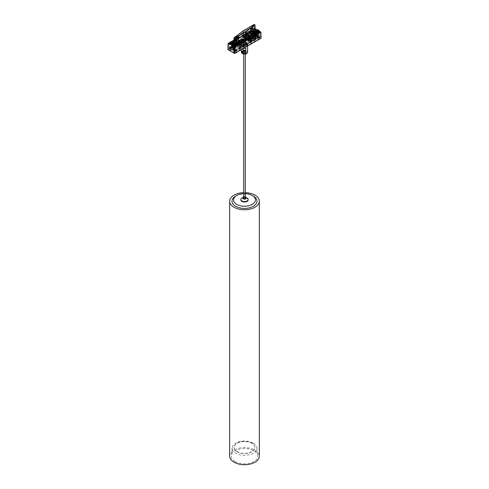 <?xml version="1.0" encoding="UTF-8"?>
<svg xmlns="http://www.w3.org/2000/svg" width="489" height="489" viewBox="0 0 489 489"><rect width="100%" height="100%" fill="white"/><g stroke="black" fill="none" stroke-linecap="round" stroke-linejoin="round"><path stroke-width="0.37" stroke-dasharray="2.44 1.83" d="M246.572 36.437L246.792 33.674L244.555 35.605L244.555 37.855L242.929 37.213L242.899 36.773L244.335 37.726L246.572 36.437L246.578 33.545A0.727 0.422 60 0 1 246.731 33.209A0.727 0.422 60 0 1 247.293 33.405A0.727 0.422 60 0 1 247.611 34.138L246.395 34.841L246.395 35.605L244.958 36.43L244.946 38.576L245.808 39.346L244.634 38.576L246.395 37.726L245.013 38.527L244.714 38.27L248.394 36.143L248.473 38.692L249.207 38.27L249.207 35.673L251.309 34.462L251.309 38.136L248.302 39.872L250.643 41.223L250.643 40.373L248.29 39.016L248.216 36.467L249.616 37.36L247.428 38.619L246.432 38.05L246.175 37.604L247.391 36.901L247.391 34.01L246.798 33.674M244.335 37.726L244.335 35.477L246.578 33.545M244.335 35.477L243.705 35.153L243.119 35.666L243.119 36.644M242.899 36.773L243.119 35.666M250.386 39.713A0.856 0.495 180 0 1 250.136 39.364A0.856 0.495 180 0 1 250.386 39.016A0.856 0.495 180 0 1 251.322 38.906A0.856 0.495 180 0 1 251.853 39.364A0.856 0.495 180 0 1 251.322 39.823A0.856 0.495 180 0 1 250.386 39.713M250.386 38.759A0.856 0.495 0 0 0 250.136 39.108A0.856 0.495 0 0 0 250.386 39.462A0.856 0.495 0 0 0 251.322 39.566A0.856 0.495 0 0 0 251.853 39.108A0.856 0.495 0 0 0 251.322 38.649A0.856 0.495 0 0 0 250.386 38.759M248.29 36.589L244.793 38.607L246.156 39.395L249.671 37.323L250.625 38.008L250.704 40.721L253.18 39.383L250.857 40.453L250.851 37.879L249.855 37.054L247.428 38.619M250.851 40.428L248.638 39.151L250.967 37.849L248.498 39.444L248.418 36.73L248.932 36.773L248.418 36.73M250.967 38.105L253.18 39.383M248.638 39.151L248.638 36.602M244.738 38.429L244.738 36.308L246.175 35.477L246.175 34.713L247.391 34.01M248.712 36.901L246.395 37.726L247.611 37.03L247.611 34.138M245.667 36.143L244.702 36.052L244.702 38.863L245.71 39.444L246.199 39.163L244.958 38.558L244.958 36.43M246.792 36.565L244.555 37.855M242.899 35.795L243.485 35.281L244.555 35.605M246.395 34.841A0.727 0.422 -120 0 0 246.077 34.108A0.727 0.422 -120 0 0 245.515 33.912A0.727 0.422 -120 0 0 245.362 34.242M245.588 34.371L246.175 34.713M244.738 36.308L244.738 38.729M245.808 38.955L245.808 39.346M246.028 39.218L246.028 38.827M245.264 36.907L244.738 36.602M244.958 38.6L244.958 36.473L245.264 36.651M248.932 36.773L249.671 37.072M247.611 37.03L248.675 36.498M246.432 37.794L247.428 38.368M246.432 38.05L247.648 37.347L247.391 36.901M250.967 37.849L253.18 39.126M242.929 36.791L242.929 37.213M242.752 37.317L243.773 37.904L238.504 42.311L238.485 35.838L238.308 42.091M244.702 38.863L238.724 42.311M248.394 36.143L247.483 36.822L247.862 37.036L245.191 38.576L246.193 39.157L249.72 37.335L247.972 38.368L248.29 38.552L247.886 38.393M248.767 35.856L248.767 35.422L249.078 35.599L248.381 36.137L247.954 35.893L247.966 36.314L249.537 35.532L249.579 36.956L250.148 36.626L250.123 35.196L250.209 39.468L254.323 37.091L254.323 36.009L250.912 37.983L250.906 37.604L254.323 35.63L250.906 37.604M248.767 35.422L247.954 35.893M245.123 34.12L247.734 32.616L247.856 36.608L247.477 36.394L247.367 32.402L245.123 34.12L244.977 32.091L238.614 35.764L245.093 32.274L250.515 28.124L250.692 34.364L249.207 35.673M250.692 34.364L250.276 34.144L250.496 28.001L250.496 34.144M243.149 37.085L244.298 37.598L250.276 34.144M253.235 32.91L253.1 32.604L250.998 33.82L251.114 34.138L253.375 32.769L254.341 32.995L254.158 35.776L256.37 37.048L254.048 38.386L256.37 36.797L256.407 34.566L254.048 35.88L251.242 34.218L251.364 29.566L252.837 28.717L253.375 32.769L251.242 34.004L254.048 35.88M250.778 38.411L250.778 41.541L250.557 38.411L237.422 46.125L234.671 44.536L239.231 41.907L241.266 43.081L241.707 42.824L239.445 41.516L237.831 42.451L234.946 40.783L251.578 31.18L253.73 32.421L253.21 32.72L253.699 33.008L252.892 33.301L253.375 33.026L252.892 33.301L253.333 33.552L251.676 34.511M254.659 34.701A0.856 0.495 180 0 1 253.443 34.701A0.856 0.495 180 0 1 253.192 34.352A0.856 0.495 180 0 1 254.048 33.857A0.856 0.495 180 0 1 254.91 34.352A0.856 0.495 180 0 1 254.659 34.701M254.659 34.957A0.856 0.495 -0 0 0 254.91 34.603A0.856 0.495 -0 0 0 254.048 34.108A0.856 0.495 -0 0 0 253.192 34.603A0.856 0.495 -0 0 0 253.443 34.957A0.856 0.495 -0 0 0 254.659 34.957M254.659 37.207A0.856 0.495 180 0 1 253.443 37.207A0.856 0.495 180 0 1 253.192 36.858A0.856 0.495 180 0 1 254.048 36.363A0.856 0.495 180 0 1 254.91 36.858A0.856 0.495 180 0 1 254.659 37.207M254.659 37.464A0.856 0.495 -0 0 0 254.91 37.115A0.856 0.495 -0 0 0 254.048 36.62A0.856 0.495 -0 0 0 253.192 37.115A0.856 0.495 -0 0 0 253.443 37.464A0.856 0.495 -0 0 0 254.659 37.464M256.407 34.566L254.194 33.289L254.194 35.459L256.407 36.73M254.158 33.014L256.548 34.267L256.37 37.048M256.37 34.285L254.048 35.624M253.375 33.026L256.37 34.542M250.557 28.289L251.279 27.604L252.837 28.717L253.1 32.604L250.998 33.82L251.364 29.566L249.946 28.784L250.545 28.032L249.94 28.521M251.291 27.867L252.617 28.6L251.144 29.45L249.946 28.784M251.279 27.604L250.545 28.032M256.37 36.797L254.194 35.459M254.158 35.52L251.841 36.858L254.158 35.776M252.947 36.473A1.559 0.899 180 0 1 255.154 36.473A1.559 0.899 180 0 1 255.613 37.121A1.559 0.899 180 0 1 255.154 37.751A1.559 0.899 180 0 1 252.947 37.751A1.559 0.899 180 0 1 252.489 37.121A1.559 0.899 180 0 1 252.947 36.473M251.841 36.858L254.048 38.13M254.048 38.386L251.841 37.115M251.676 34.468L250.716 34.004L252.966 32.708L252.862 28.399L250.729 29.627L250.606 29.346L252.746 28.325M251.676 37.06L254.323 35.532L256.719 36.913L254.066 38.442L251.676 37.06L251.597 34.511M249.69 33.02L251.676 31.877L251.67 31.455L249.696 32.592L249.69 33.02L253.95 35.66L253.944 38.882L253.736 36.388L257.348 34.303L254.323 32.72L254.323 35.532M251.676 31.877L254.286 32.745L254.139 35.422L253.4 35.85L253.333 33.552M252.966 32.488L253.369 32.983M253.406 32.959L252.966 32.708M236.597 37.873L238.247 37.121L236.774 37.995M238.424 38.16L238.247 37.121L239.054 37.641M236.499 37.824L235.887 43.79L235.026 43.338L234.579 43.888L234.842 46.204L232.63 44.933L234.952 43.594L232.605 44.676L232.63 42.427L234.952 41.088L237.758 42.58L237.636 36.809L236.163 37.659L235.619 43.686L237.324 42.457M234.842 43.442L232.63 42.17L234.952 40.831L238.002 42.574L237.966 36.975M236.431 37.525L237.905 36.675L236.383 37.794L236.236 37.5L236.597 37.629M235.839 43.931L238.002 42.574L235.631 43.943M234.341 41.754A0.856 0.495 180 0 1 235.557 41.754A0.856 0.495 180 0 1 235.808 42.103A0.856 0.495 180 0 1 234.952 42.604A0.856 0.495 180 0 1 234.09 42.103A0.856 0.495 180 0 1 234.341 41.754M234.341 42.011A0.856 0.495 0 0 0 234.09 42.36A0.856 0.495 0 0 0 234.952 42.855A0.856 0.495 0 0 0 235.808 42.36A0.856 0.495 0 0 0 235.557 42.011A0.856 0.495 0 0 0 234.341 42.011M234.341 44.261A0.856 0.495 180 0 1 235.557 44.261A0.856 0.495 180 0 1 235.808 44.615A0.856 0.495 180 0 1 234.952 45.11A0.856 0.495 180 0 1 234.09 44.615A0.856 0.495 180 0 1 234.341 44.261M234.341 44.517A0.856 0.495 0 0 0 234.09 44.866A0.856 0.495 0 0 0 234.952 45.361A0.856 0.495 0 0 0 235.808 44.866A0.856 0.495 0 0 0 235.557 44.517A0.856 0.495 0 0 0 234.341 44.517M232.593 42.488L234.806 43.765L234.806 45.929L232.593 44.658M232.63 42.17L232.63 44.933M236.101 43.839L234.842 43.698L232.63 42.427M232.63 44.676L234.806 45.929M234.842 45.954L237.159 44.615L234.842 46.204M233.846 44.23A1.559 0.899 0 0 0 233.387 44.866A1.559 0.899 0 0 0 234.353 45.703A1.559 0.899 0 0 0 236.053 45.508A1.559 0.899 0 0 0 236.511 44.866A1.559 0.899 0 0 0 236.053 44.23A1.559 0.899 0 0 0 233.846 44.23M237.159 44.615L234.952 43.338M234.952 43.594L237.159 44.866M239.329 42.995L239.335 43.417L238.443 42.904L235.068 40.74L235.38 40.52L234.977 40.752L239.219 43.405L237.269 44.53L235.985 43.998L236.163 38.008L236.499 37.812M236.163 38.008L236.597 38.044M234.677 43.735L232.312 42.372L231.872 43.001L232.312 42.329L234.714 43.717L234.677 46.449L237.324 44.921L237.33 42.329M239.335 43.417L237.299 44.597L234.714 43.717L234.861 46.131L235.6 45.709L235.667 43.417M237.403 42.286L238.284 42.794L236.034 44.089L235.631 43.814M249.152 38.099L251.138 37.329L248.656 38.759L253.375 36.082L251.053 34.743L251.346 34.578L253.962 35.703L253.663 36.253M249.653 37.378L250.643 37.867L249.726 37.72L249.726 38.221L247.562 36.975L247.648 39.866L250.557 41.541M232.257 45.929L234.946 44.377L237.361 45.77L234.671 47.323L231.645 45.587L234.671 47.335L237.972 45.428L234.946 43.68L231.645 45.587L231.56 42.739L234.549 41.015L234.537 40.153L234.946 40.391L234.934 41.235L234.549 41.015L234.934 41.162L234.934 43.539L232.281 45.067L232.214 42.732L234.934 41.162M251.089 37.427L251.089 40.538L253.455 38.845L250.643 40.373L251.004 40.581L251.004 37.476M253.944 38.882L251.138 37.506L251.346 34.578M254.017 38.839L251.346 37.384M253.95 35.66L250.716 34.004M252.556 28.429L252.556 32.439L251.701 31.944L249.812 33.038L250.71 33.79M253.699 33.008L253.699 32.574L253.406 32.745M253.699 32.574L254.139 32.83M236.921 45.324L237.526 45.673L239.109 44.762L238.504 44.413L236.921 45.324L236.933 44.902L238.504 43.992L239.048 44.31L240.527 43.081M238.412 44.083L238.608 44.566L238.925 44.377L238.412 44.083L237.012 44.89L237.526 45.184L240.637 43.435L239.359 42.659L241.755 41.235L243.21 41.944L248.809 38.717L247.892 38.185M239.188 42.262L239.194 42.69L241.921 41.113L243.247 41.883L248.822 38.662L247.972 38.368M239.194 42.69L240.527 43.454M237.88 44.609L237.061 45.495L237.477 45.214L236.933 44.902M237.513 45.239L237.061 45.226L238.412 44.45M238.302 36.773L238.284 42.794M235.985 43.998L235.594 43.839M235.301 44.297L235.594 43.71M235.301 43.882L234.861 43.631M234.61 40.978L234.61 40.11L234.977 40.324L245.79 34.077L247.245 34.792L249.586 33.307L249.598 33.735L248.363 33.026L250.099 32.023L248.473 33.001L248.473 32.58L249.812 33.35L250.405 33.001L249.696 32.592M249.598 33.735L247.245 35.22L245.79 34.511L236.731 39.78L245.753 34.572L245.753 34.151L247.086 34.921L243.736 36.852L243.736 34.56L244.298 34.884L244.298 37.598M249.812 33.35L249.806 33.772L247.079 35.342L245.753 34.572M249.806 33.772L248.473 33.001M257.122 33.875L252.043 30.941L251.413 31.265L251.939 30.96L257.018 33.888L256.786 34.572L254.066 36.143L254.066 38.442M247.153 35.367A0.599 0.348 180 0 1 247.996 35.85A0.599 0.348 180 0 1 247.153 35.367M247.996 35.813A0.599 0.348 0 0 0 247.153 35.324A0.599 0.348 0 0 0 247.996 35.813M248.033 35.831A0.648 0.373 180 0 1 247.116 35.3A0.648 0.373 180 0 1 248.033 35.831M248.033 35.874A0.648 0.373 180 0 1 247.116 35.342A0.648 0.373 180 0 1 248.033 35.874M248.076 36.461L243.925 38.741L246.083 40.031L244.029 38.82L248.076 36.461L248.137 38.503L248.877 38.075L248.877 35.917M246.01 39.988L244.035 39.034L247.562 36.975M243.987 38.655L244.066 38.992M254.971 38.24A1.302 0.752 0 0 0 255.35 37.708A1.302 0.752 0 0 0 254.549 37.011A1.302 0.752 0 0 0 253.131 37.176A1.302 0.752 0 0 0 252.746 37.708A1.302 0.752 0 0 0 253.553 38.405A1.302 0.752 0 0 0 254.971 38.24M253.131 37.433A1.302 0.752 180 0 1 254.549 37.268A1.302 0.752 180 0 1 255.35 37.965A1.302 0.752 180 0 1 254.971 38.497A1.302 0.752 180 0 1 253.553 38.655A1.302 0.752 180 0 1 252.746 37.965A1.302 0.752 180 0 1 253.131 37.433M233.846 44.823A1.559 0.899 0 0 0 233.387 45.465A1.559 0.899 0 0 0 234.353 46.296A1.559 0.899 0 0 0 236.053 46.1A1.559 0.899 0 0 0 236.511 45.465A1.559 0.899 0 0 0 235.545 44.627A1.559 0.899 0 0 0 233.846 44.823M255.142 37.078A1.546 0.892 180 0 1 255.6 37.72A1.546 0.892 180 0 1 254.635 38.533A1.546 0.892 180 0 1 252.954 38.338A1.546 0.892 180 0 1 252.501 37.72A1.546 0.892 180 0 1 253.449 36.883A1.546 0.892 180 0 1 255.142 37.078M234.029 45.184A1.302 0.752 180 0 1 235.447 45.025A1.302 0.752 180 0 1 236.254 45.715A1.302 0.752 180 0 1 235.869 46.247A1.302 0.752 180 0 1 234.451 46.412A1.302 0.752 180 0 1 233.65 45.715A1.302 0.752 180 0 1 234.029 45.184M235.869 45.997A1.302 0.752 180 0 1 234.451 46.155A1.302 0.752 180 0 1 233.65 45.465A1.302 0.752 180 0 1 234.029 44.933A1.302 0.752 180 0 1 235.447 44.768A1.302 0.752 180 0 1 236.254 45.465A1.302 0.752 180 0 1 235.869 45.997M246.303 39.988L248.296 38.839L248.803 39.138L250.557 38.411M252.899 33.472L252.41 33.185L249.378 34.933L247.764 33.998L247.764 35.446L247.367 35.679L249.579 36.956M249.537 35.532L247.324 34.254L247.764 33.998M236.248 44.071L236.456 44.633L235.765 44.352L236.523 44.786L236.419 44.163L237.11 44.45L236.352 44.01L236.456 44.676L235.863 44.297M251.866 32.488L252.624 32.922L252.055 32.482L252.428 32.268L251.866 32.531L252.624 32.922M235.356 40.935L235.961 41.29L237.287 40.526L236.682 40.171L235.356 40.935L235.661 39.927L235.887 40.312L236.627 39.884L236.401 39.505M250.075 32.439L250.68 32.787L252.006 32.023L251.401 31.675L250.075 32.439L250.099 32.023M253.21 32.72L253.21 34.884L253.803 35.232L253.07 35.654L253.002 33.533L250.123 35.196L253.002 33.533L253.07 35.654L253.803 35.232L253.803 33.069L253.803 35.232L254.139 35.422M254.323 32.769L254.323 35.63L254.323 32.769L253.803 33.069M250.912 37.983L247.648 39.866M239.445 41.516L239.445 42.965L241.083 44.371L241.664 44.248L241.707 42.824M249.677 36.657L247.837 35.593L249.561 36.632L249.958 36.498L249.561 35.99L247.892 35.563A0.52 0.306 61 0 1 248.241 35.483L249.341 36.119M249.457 36.785L247.966 35.642L247.489 35.752M249.641 36.632L248.186 35.556L247.568 35.752M249.378 34.933L249.378 36.058M249.561 36.632L247.734 35.746M241.138 44.297L240.79 43.827L241.266 44.481L241.664 44.248M241.309 44.151L239.885 43.093L239.359 43.27L241.095 44.273L240.973 43.802L241.303 44.902L241.242 43.894L239.2 44.688L240.863 43.729L241.236 44.151M248.363 33.026L248.351 32.598L251.939 30.526L251.578 30.318L234.61 40.11M251.346 31.449L251.126 31.003L251.346 31.449L250.099 31.913L251.413 31.265M250.386 31.748L250.38 31.424M250.606 29.346L250.496 33.001L249.824 32.61L251.701 31.528L252.373 31.919L252.373 28.325M249.812 33.038L249.824 32.61M250.668 33.533L250.79 29.456M251.701 31.944L251.701 31.528M239.219 43.405L239.207 43.069M238.387 42.922L238.204 36.932M237.269 44.53L237.269 44.144M236.444 37.953L236.444 44.047M238.571 42.818L238.394 36.828M240.637 43.435L240.649 43.008M239.084 44.328L238.62 44.181M250.484 33.637L250.606 29.56M250.643 37.237L250.643 37.867M250.943 37.439L250.258 37.048L246.083 39.352L244.72 38.484L248.216 36.467M249.586 33.307L248.351 32.598M249.8 37.781L249.066 38.142L249.8 37.72M256.719 36.913L256.786 34.572M250.643 41.223L253.65 39.487L253.663 38.631M248.29 39.016L248.302 39.872M237.367 44.42L237.746 44.976L238.614 44.175M237.061 45.495L237.061 45.153M240.698 43.839L239.347 43.179L238.015 44.004L237.831 42.451M239.231 43.209L239.665 43.173L239.231 43.209L239.231 41.907M239.665 43.173L240.79 43.827M239.537 43.124L241.065 43.668A0.52 0.306 61 0 1 241.407 44.144M239.592 43.093A0.52 0.306 61 0 1 239.94 43.014L239.592 43.093M241.352 44.175L239.885 43.044M251.346 31.388L250.606 31.809L250.386 31.43M251.12 31.32L251.407 31.155L251.401 31.675M251.939 30.96L251.939 30.526M234.977 40.752L234.977 40.324M236.395 39.499L236.627 39.884M236.627 39.951L235.887 40.312M245.79 34.511L245.79 34.077M232.281 45.067L234.677 46.449M234.934 41.235L232.214 42.732M256.682 34.511L257.018 33.888M254.323 32.72L256.688 34.083M237.654 44.792L238.394 44.303M249.286 38.338L250.02 37.91M254.091 36.504L257.33 34.627L257.012 34.322M251.309 34.462L253.669 35.825M253.65 39.487L251.309 38.136M235.991 43.772L235.924 45.899L235.6 45.709M235.924 45.899L234.861 46.131M235.191 46.327L235.191 44.236M239.445 42.965L237.831 43.9M232.318 42.794L231.56 42.739M237.324 44.921L234.934 43.539M253.21 34.884L252.471 35.312L253.4 35.85M252.471 35.312L252.41 33.185M250.778 41.541L257.232 37.818L257.33 34.627M257.33 34.505L257.232 37.69L254.323 36.009M248.137 38.503L248.473 38.692M248.877 38.075L249.207 38.27M236.688 39.658L235.374 40.404M237.526 45.673L237.526 45.135L239.09 44.23L239.109 44.762M248.803 39.138L248.809 38.717M243.21 41.944L243.21 41.528M237.422 46.125L237.422 45.318M231.988 42.989L231.982 42.567L236.957 45.514L236.957 45.092M232.312 42.372L231.982 42.567M234.671 44.536L234.671 47.323M237.361 45.77L237.972 45.428L238.015 44.004M241.266 43.081L241.266 44.481M234.946 40.783L234.946 44.377M251.578 31.18L251.578 30.318M254.323 37.091L253.73 36.748L253.73 32.421M250.68 32.787L250.185 32.011L250.386 32.323L251.566 31.638L251.401 31.314L250.185 32.011L250.698 32.311L251.914 31.608L251.45 31.284L252.006 32.023M251.994 31.602L250.68 32.36M236.682 40.171L236.682 39.652M235.961 41.29L235.417 40.538L235.979 40.807L237.196 40.11L236.731 39.78L237.287 40.526M237.275 40.098L235.961 40.856M238.504 43.992L238.504 44.413M236.254 44.157L236.254 38.056M252.99 32.476L252.862 28.399M250.729 33.778L250.729 29.627M247.324 34.254L247.367 35.679M252.373 31.919L250.496 33.001M249.561 35.99L249.61 39.12L250.209 39.468M249.61 39.12L253.73 36.748M249.726 38.221L246.083 40.239M248.656 38.759L248.29 38.552L249.726 37.72M235.765 44.395L236.523 44.786M236.627 44.768L236.419 44.163L237.012 44.505M237.11 44.493L236.352 44.01M252.721 32.91L252.055 32.482M252.055 32.525L252.428 32.268M252.336 32.256L251.866 32.531M247.85 35.789L247.189 35.703L247.74 35.385L247.886 35.77L247.189 35.66L247.74 35.342L247.85 35.746M247.226 35.618L247.593 35.404L247.226 35.575M231.878 42.58L236.957 45.514M251.138 37.329L250.258 36.816L247.941 38.154M233.773 44.016A1.638 0.947 -0 0 0 233.993 43.539A1.638 0.947 -0 0 0 233.797 43.093M230.753 43.741A1.638 0.947 -0 0 0 231.645 44.395M230.722 43.607A1.638 0.947 -0 0 0 230.716 43.668A1.638 0.947 -0 0 0 231.199 44.334A1.638 0.947 -0 0 0 233.516 44.334L233.516 44.334A1.638 0.947 -0 0 0 233.993 43.668A1.638 0.947 -0 0 0 233.797 43.215M232.868 42.769A1.638 0.947 -0 0 0 231.847 42.769M231.749 43.955A0.856 0.495 -0 0 0 231.499 44.303A0.856 0.495 -0 0 0 231.749 44.658A0.856 0.495 -0 0 0 232.966 44.658L232.966 44.658A0.856 0.495 -0 0 0 233.216 44.303A0.856 0.495 -0 0 0 232.685 43.845A0.856 0.495 -0 0 0 231.749 43.955M231.749 44.041A0.856 0.495 180 0 1 232.685 43.931A0.856 0.495 180 0 1 233.216 44.389A0.856 0.495 180 0 1 232.966 44.737A0.856 0.495 180 0 1 232.024 44.847A0.856 0.495 180 0 1 231.499 44.389A0.856 0.495 180 0 1 231.749 44.041M255.007 32.133A1.638 0.947 -0 0 0 255.007 32.195A1.638 0.947 -0 0 0 255.484 32.861A1.638 0.947 -0 0 0 257.801 32.861L257.801 32.861A1.638 0.947 -0 0 0 258.284 32.195A1.638 0.947 -0 0 0 258.278 32.133M257.153 31.296A1.638 0.947 -0 0 0 256.132 31.296M256.034 32.482A0.856 0.495 -0 0 0 255.784 32.83A0.856 0.495 -0 0 0 256.034 33.185A0.856 0.495 -0 0 0 257.251 33.185L257.251 33.185A0.856 0.495 -0 0 0 257.501 32.83A0.856 0.495 -0 0 0 256.976 32.372A0.856 0.495 -0 0 0 256.034 32.482M256.034 32.567A0.856 0.495 180 0 1 256.976 32.457A0.856 0.495 180 0 1 257.501 32.916A0.856 0.495 180 0 1 257.251 33.27A0.856 0.495 180 0 1 256.315 33.374A0.856 0.495 180 0 1 255.784 32.916A0.856 0.495 180 0 1 256.034 32.567M250.686 37.506L250.692 37.164M245.264 36.375L244.702 36.052M252.043 30.941L252.043 30.514L248.473 32.58M237.746 44.976L238.669 44.151M254.323 28.943L253.956 28.943L253.956 29.792L254.323 29.792L254.323 28.943L255.191 29.444M253.956 29.792L251.639 31.003L251.639 30.281L253.956 28.943M251.639 30.281L252.043 30.514M251.633 31.186L250.698 32.054L251.633 31.186L251.26 30.972M250.698 31.724L250.325 31.504M251.67 31.455L252.379 31.864L254.323 30.74L255.203 31.119L255.02 24.951L254.549 24.682L254.549 30.74M246.01 38.631A2.084 1.204 -0 0 0 246.028 38.619L245.68 36.528M243.247 41.883L243.247 41.51M243.284 37.011L243.149 36.663M243.277 36.589L243.736 36.852M245.753 34.151L236.535 39.468L236.908 39.682L235.979 40.22L235.606 40.006L236.535 39.468M234.946 40.391L235.606 40.006M234.537 40.153L233.87 40.538M232.929 45.654L229.867 43.888M233.791 44.377L242.422 37.763A2.084 1.204 180 0 1 242.434 37.653A2.084 1.204 180 0 1 242.954 36.999L242.758 36.889M236.682 39.811L235.466 40.514L236.15 40.905L237.189 40.129L236.682 39.811M235.068 40.74L232.312 42.329M235.044 46.693L235.044 47.512L237.361 46.174L231.872 43.001M235.044 47.512L234.677 47.512L234.677 46.73M229.152 43.539L229.152 44.328L234.677 47.512M229.152 44.328L229.152 43.264M234.537 41.003L229.152 44.114M238.326 42.213L238.608 35.764L244.023 31.614L250.386 27.94L243.913 31.675L243.858 35.135L243.29 34.817L242.954 36.999M244.298 34.884L243.858 35.135A582.491 342.123 -119.1 0 0 243.834 35.654L243.773 37.904M259.855 32.133L259.836 32.977L254.323 29.792M259.836 32.977L259.855 32.372M254.017 36.553L259.836 33.191M250.723 37.61L250.808 40.373M251.639 31.003L257.128 34.175L253.632 35.893M247.477 36.394L247.483 36.822M232.318 42.158L235.154 43.796L237.801 42.152L235.062 40.575M251.199 28.007L251.199 34.016L253.962 35.611L256.682 34.041L253.846 32.402L253.473 32.622L253.369 26.754L250.906 27.836L250.429 33.662M253.546 32.659L251.199 34.016M247.905 33.778L249.751 32.506L249.763 31.534L247.189 33.026L247.171 34.206L247.905 33.778L247.446 33.509L246.707 33.937L246.383 33.423L247.428 32.439L248.62 31.748L249.023 32.085L247.446 33.509M247.171 34.206L246.707 33.937M249.751 32.506L249.023 32.085M249.763 31.534L248.62 31.003L247.428 31.693L247.428 32.439M247.428 31.693L246.383 32.525L246.432 33.552M245.71 39.444L245.71 39.01M246.187 38.735L246.199 39.163M236.218 44.187L236.218 37.525L235.594 37.164L235.405 43.539M237.801 42.152L237.801 35.893L238.43 36.253L238.626 42.794M250.906 27.836L253.369 26.754M253.076 26.583L252.782 32.305M253.455 38.845L253.375 36.082M251.138 37.506L251.053 34.743M242.422 37.763L243.174 35.275L243.253 30.801A1.565 0.905 180 0 1 243.363 30.721M236.218 37.525L236.401 44.077M235.594 37.164L237.801 35.893M238.43 36.253L238.253 36.577M238.259 36.895L238.443 42.904M239.977 41.736L241.554 40.734L241.095 40.471L239.249 41.314M241.81 38.845L241.829 40.043L242.293 40.312L241.554 40.734M241.829 40.043L241.095 40.471M247.856 36.608L247.862 37.036M245.105 35.819L245.191 38.576M250.57 28.943L250.612 33.552M252.599 32.408L252.782 27.671M250.863 29.114L253.076 27.836M252.599 27.775L250.753 28.839M247.189 33.026L246.432 32.586M243.29 34.817A1.65 0.954 180 0 1 243.333 34.792L243.504 30.642M237.299 44.597L237.306 44.169M238.449 37.017L238.485 38.111M242.293 40.312L242.568 39.279M243.736 34.56L243.333 34.792M250.539 28.71L250.405 33.001M252.379 31.864L252.379 27.647M247.734 32.616L247.367 32.402M238.608 44.566L237.257 45.343M237.012 44.89L237.061 45.226M235.979 40.22L235.979 40.556L235.612 40.342M236.908 39.682L235.979 40.556M236.535 39.811L236.902 40.025M236.15 40.905L235.832 40.721L236.994 40.416M250.386 32.323L251.884 31.822L251.566 31.638M247.086 34.921L247.079 35.342M241.914 40.795L241.921 41.113M237.361 46.174L237.361 45.355M251.621 31.522L251.254 31.314M250.698 32.054L250.331 31.846M248.265 37.543L249.158 38.386M235.832 40.721L235.484 40.538M236.694 39.841L236.682 40.239M243.95 50.538L243.95 50.141A0.819 0.471 -120 0 0 243.95 50.538L243.815 51.033A1.039 0.599 60 0 1 243.815 49.854L243.718 45.984A0.782 0.452 180 0 1 243.95 45.666A0.782 0.452 180 0 1 244.8 45.569A0.782 0.452 180 0 1 245.282 45.984A0.782 0.452 180 0 1 244.8 46.4A0.782 0.452 180 0 1 243.95 46.302A0.782 0.452 180 0 1 243.718 45.984M245.05 50.777L245.05 51.174A0.819 0.471 -120 0 0 245.081 50.99A0.819 0.471 -120 0 0 245.05 50.777L244.873 50.465A1.039 0.599 60 0 1 245.081 51.174A1.039 0.599 60 0 1 244.873 51.645L243.803 52.262L243.595 50.868L244.09 50.722L243.155 50.55L242.666 51.076L243.803 52.262M243.95 50.141L244.873 50.465M243.797 49.86L243.18 50.22L243.149 51.73L244.353 52.769L244.775 51.51L244.09 50.722M245.05 51.174L244.873 51.645C244.011 52.054 243.656 51.846 243.815 51.033L243.718 54.01M242.299 52.604A0.844 0.489 60 0 1 242.024 52.36L242.024 51.149A0.844 0.489 60 0 1 242.599 51.479M242.709 52.262L243.632 51.736L243.491 51.192L243.07 50.856L242.153 51.388M243.491 51.192L242.568 51.718M243.07 50.856L242.189 51.418M242.795 51.07L242.593 51.81M242.935 51.614L243.632 51.736M243.351 51.944L242.434 52.476M246.279 52.983L245.722 52.69A1.351 0.782 0 0 0 245.851 52.36A1.351 0.782 0 0 0 245.46 51.803A1.351 0.782 0 0 0 243.797 51.687L243.241 51.4A2.084 1.204 180 0 1 245.894 51.467A2.084 1.204 180 0 1 246.279 52.983L246.242 52.959A2.029 1.174 180 0 1 245.716 53.295L245.759 53.313A2.084 1.204 180 0 1 243.027 53.209A2.084 1.204 180 0 1 242.721 51.736L242.758 51.755A2.029 1.174 180 0 1 243.064 51.528A2.029 1.174 180 0 1 243.284 51.418L243.241 51.4M242.721 51.736L243.198 52.066L243.277 51.681A1.351 0.782 180 0 1 243.797 51.351L243.797 51.687M243.277 52.023A1.351 0.782 0 0 0 243.149 52.36A1.351 0.782 0 0 0 243.834 53.038A1.351 0.782 0 0 0 245.203 53.026L245.759 53.313M245.722 52.69L245.722 52.354A1.351 0.782 180 0 1 245.502 52.543A1.351 0.782 180 0 1 245.203 52.684L245.203 53.026M245.502 49.866A1.351 0.782 180 0 1 245.46 49.89A1.351 0.782 180 0 1 243.54 49.89A1.351 0.782 180 0 1 243.149 49.34A1.351 0.782 180 0 1 243.498 48.814A1.351 0.782 180 0 1 244.983 48.613A1.351 0.782 180 0 1 245.851 49.34A1.351 0.782 180 0 1 245.502 49.866M242.666 51.076L243.015 52.891A1.877 1.082 -0 0 0 243.51 53.148L244.292 52.457L243.595 50.868M246.707 42.714A3.123 1.803 -0 0 0 242.293 42.714A3.123 1.803 -0 0 0 241.377 43.986A3.123 1.803 -0 0 0 244.5 45.789A3.123 1.803 -0 0 0 247.623 43.986A3.123 1.803 -0 0 0 246.707 42.714L246.597 42.647A2.965 1.711 180 0 1 246.597 45.067A2.965 1.711 180 0 1 242.403 45.067A2.965 1.711 180 0 1 242.403 42.647A2.965 1.711 180 0 1 246.597 42.647L246.707 42.714M241.377 52.231A3.123 1.803 180 0 1 243.308 50.563A3.123 1.803 180 0 1 246.707 50.954A3.123 1.803 180 0 1 247.623 52.231M242.599 52.69L242.024 52.36M231.817 44.884A0.752 0.434 180 0 1 231.603 44.578A0.752 0.434 180 0 1 231.823 44.267A0.752 0.434 180 0 1 232.642 44.175A0.752 0.434 180 0 1 233.112 44.578A0.752 0.434 180 0 1 232.892 44.884A0.752 0.434 180 0 1 231.823 44.884A0.752 0.434 180 0 1 231.817 44.884L231.755 44.841A0.85 0.489 180 0 1 231.755 44.151A0.85 0.489 180 0 1 232.96 44.151A0.85 0.489 180 0 1 232.96 44.841L232.96 44.841A0.85 0.489 180 0 1 231.755 44.841M232.049 43.729A0.562 0.324 0 0 0 231.884 43.827L232.318 44.328L232.917 43.986A0.562 0.324 0 0 0 232.862 43.857L232.697 43.662M232.538 44.334L232.648 43.912M233.057 44.041L232.99 43.723M231.817 43.821L231.835 44.224M230.93 43.625A1.43 0.825 180 0 1 231.884 42.928A1.43 0.825 180 0 1 233.375 43.13A1.43 0.825 180 0 1 233.779 43.625M233.436 44.255A1.43 0.825 180 0 1 233.369 44.291A1.43 0.825 180 0 1 231.346 44.291A1.43 0.825 180 0 1 231.34 44.291A1.43 0.825 180 0 1 230.949 43.851M257.391 33.166A0.752 0.434 180 0 1 257.177 33.411A0.752 0.434 180 0 1 256.108 33.411A0.752 0.434 180 0 1 255.888 33.105A0.752 0.434 180 0 1 256.108 32.794A0.752 0.434 180 0 1 256.933 32.702A0.752 0.434 180 0 1 257.397 33.105A0.752 0.434 180 0 1 257.391 33.166M256.279 32.28A0.562 0.324 0 0 0 256.138 32.384L256.089 32.586A0.562 0.324 0 0 0 256.175 32.714L256.914 32.842L257.135 32.268M255.221 32.152A1.43 0.825 180 0 1 255.227 32.121A1.43 0.825 180 0 1 256.676 31.412A1.43 0.825 180 0 1 258.07 32.152M257.727 32.781A1.43 0.825 180 0 1 257.654 32.824A1.43 0.825 180 0 1 255.631 32.824A1.43 0.825 180 0 1 255.564 32.781M238.443 42.274L238.638 41.748L238.626 42.378L254.439 33.191L254.469 32.311L254.414 33.399L229.249 47.922L254.463 33.35M238.626 42.378L229.041 47.512L254.439 33.191M250.282 41.565L243.932 45.44L243.736 44.695L250.038 40.789L250.136 41.571L257 37.604L257.122 36.699L257.257 37.751L243.748 45.336M234.561 50.697L259.959 36.382L234.861 50.868L234.531 49.823L234.824 51.143L259.989 36.614L234.586 51.003M229.861 43.949L230.368 44.242L229.854 44.536M255.191 29.377L254.17 28.79L233.87 40.508M233.883 40.067L254.121 28.38L255.172 28.772M227.996 49.413L254.121 34.328L254.121 28.38M254.494 28.38L254.494 34.328L254.121 34.328M254.494 34.328L261.004 38.093M233.901 48.203L234.2 49.633L234.127 47.427L235.374 46.706A1.614 0.929 -0 0 0 235.845 46.039A1.614 0.929 -0 0 0 234.842 45.184A1.614 0.929 -0 0 0 233.094 45.391L233.082 46.357L231.896 47.042L233.381 46.534A1.204 0.697 180 0 1 234.689 46.382A1.204 0.697 180 0 1 235.441 47.017A1.204 0.697 180 0 1 235.087 47.519L233.901 48.203L233.901 47.555L235.081 46.877A1.198 0.691 -0 0 0 235.429 46.382A1.198 0.691 -0 0 0 234.683 45.746A1.198 0.691 -0 0 0 233.387 45.899L232.208 46.577L232.196 47.213M234.2 48.374L235.386 47.69A1.626 0.941 -0 0 0 235.863 47.017A1.626 0.941 -0 0 0 234.848 46.155A1.626 0.941 -0 0 0 233.082 46.357M255.686 32.427L256.792 31.791L256.804 32.427L255.692 33.069A1.204 0.697 180 0 1 254.372 33.221A1.204 0.697 180 0 1 253.632 32.574A1.204 0.697 180 0 1 253.987 32.085L255.099 31.443L255.099 30.813L253.993 31.449A1.198 0.691 -0 0 0 253.644 31.932A1.198 0.691 -0 0 0 254.378 32.58A1.198 0.691 -0 0 0 255.686 32.427L255.692 33.069M259.751 36.479L234.537 50.893M255.099 31.443L253.687 31.913A1.626 0.941 -0 0 0 253.21 32.567A1.626 0.941 -0 0 0 254.213 33.441A1.626 0.941 -0 0 0 255.992 33.24L257.104 32.598L256.804 32.427M254.8 31.272L254.8 32.5L254.873 30.263L253.699 30.941A1.614 0.929 -0 0 0 253.229 31.589A1.614 0.929 -0 0 0 254.219 32.457A1.614 0.929 -0 0 0 255.979 32.256L255.992 33.24M229.249 47.922L254.414 33.399M232.208 46.577L233.901 47.555M256.792 31.791L255.099 30.813M234.127 47.427L231.841 46.107L233.094 45.391M231.841 46.107L231.896 47.042M254.17 28.79L254.139 33.026M229.041 47.512L228.889 43.387M254.873 30.263L257.159 31.577L255.979 32.256M257.159 31.577L257.104 32.598M230.368 44.242L230.356 43.637L229.861 43.918M256.395 34.542L254.188 33.264L254.176 34.896L228.974 49.444L229.011 47.788M234.531 49.823L234.2 49.633M228.974 49.444L234.824 52.818L234.824 51.143M231.872 48.289L229.329 46.822M234.824 52.818L260.026 38.276L259.989 36.614M257.128 33.845L259.671 35.312M254.469 32.311L254.8 32.5M260.026 38.276L254.176 34.896M234.861 50.868L234.83 46.816M259.959 36.382L260.111 32.219M234.824 52.72L229.152 49.444L254.176 35L259.848 38.27L234.824 52.72L234.824 51.871L259.848 37.421L254.176 34.151L229.152 48.594L234.824 51.871M229.806 46.846L229.781 48.662L229.806 46.846L231.884 45.923L230.203 46.895L231.328 47.543L231.37 49.187A1.247 0.721 180 0 1 231.108 48.735A1.247 0.721 180 0 1 232.354 48.026A1.247 0.721 180 0 1 233.608 48.735A1.247 0.721 180 0 1 232.99 49.365L232.929 47.659L233.754 48.136L233.546 47.085L233.986 47.341L233.546 47.598L233.51 48.79L234.836 49.566L241.395 45.783L241.395 44.939L239.433 43.765M229.769 46.895L229.732 48.594L254.286 34.511L254.097 32.824L254.066 34.511M259.194 35.77L259.219 37.482L259.194 35.77L257.355 36.834M234.738 49.792L234.714 51.51L234.738 49.792L229.806 46.944M257.892 37.262A1.247 0.721 180 0 1 257.128 37.934A1.247 0.721 180 0 1 255.759 37.781A1.247 0.721 180 0 1 255.392 37.262L255.484 33.142L255.857 32.604C257.471 32.488 258.125 32.665 257.807 33.142A1.161 0.672 180 0 1 257.098 33.765A1.161 0.672 180 0 1 255.82 33.625A1.161 0.672 180 0 1 255.484 33.142A1.161 0.672 180 0 1 255.82 32.671A1.161 0.672 180 0 1 257.465 32.671A1.161 0.672 180 0 1 257.807 33.142L257.892 37.262A1.247 0.721 180 0 0 257.63 36.828A5029.102 2953.798 119.1 0 0 257.581 35.129A1.21 0.703 -0 0 0 257.416 35.031A5029.102 2852.453 -59.1 0 1 257.41 36.706A1.247 0.721 -0 0 0 256.444 36.559L256.432 34.884A1.21 0.703 -0 0 0 256.071 34.957L255.246 34.481L255.454 33.154L255.013 32.897L255.454 32.641L255.502 35.55L257.452 36.675L257.416 35.031M255.392 37.262A1.247 0.721 180 0 1 256.01 36.651L256.071 34.957M231.37 49.187L231.419 47.488A1.21 0.703 -0 0 0 231.499 47.543A1.21 0.703 -0 0 0 231.584 47.586L231.59 49.316A1.247 0.721 -0 0 0 232.556 49.456L232.568 47.733A1.21 0.703 0 0 0 232.929 47.659M256.04 32.677A0.85 0.489 180 0 1 257.245 32.677A0.85 0.489 180 0 1 257.245 33.368L257.245 33.368A0.85 0.489 180 0 1 256.04 33.368A0.85 0.489 180 0 1 256.04 32.677M247.819 36.235L249.451 37.176M241.266 44.774L239.476 43.741M240.918 44.854L239.812 44.218M239.683 43.619L241.169 44.768L241.517 44.633L239.726 43.594L241.762 44.725L241.395 44.939M240.032 44.047L241.48 44.652M248.381 36.583L249.323 37.127M232.556 49.456L233.901 50.233L233.986 47.341M233.901 50.233L233.497 50.465L231.548 49.34L231.584 47.586M233.51 48.79L233.497 50.465M233.754 47.72L233.791 50.636L234.194 50.404L234.194 47.464L233.546 47.598M241.181 44.878L240.875 44.878M239.512 43.765L240.026 44.022L239.744 43.655M256.444 36.559L255.099 35.783L255.013 32.897M255.099 35.783L255.502 35.55M257.507 34.976L254.176 33.056L247.947 36.791L247.947 35.978M255.246 32.519L255.209 35.379L254.806 35.618L254.806 32.775L255.454 32.641M249.408 37.109L247.862 36.259M249.408 37.201L249.023 37.341L249.408 37.201L247.776 36.259M248.455 36.583L249.39 37.103L248.033 36.113M250.466 41.669L250.27 40.923M234.903 49.792L243.736 44.695L243.932 45.44M233.497 48.796L231.493 47.641M245.252 38.558L245.264 37.922L235.582 43.515L235.649 44.401L232.079 46.461L231.884 45.923M254.097 32.824L245.264 37.922L245.068 38.448M249.549 38.539L248.815 37.677L249.549 38.539L248.815 38.961L248.815 37.677M254.72 37.378L254.58 36.382L248.082 40.129L247.972 41.278L247.782 39.957L249.531 38.802L254.28 36.21L254.72 37.378L247.972 41.278M248.412 37.91L247.929 39.811L247.636 39.64L248.412 37.91L248.375 39.218L247.434 38.674L247.434 36.944L235.82 43.649M232.568 47.733L233.51 48.277M233.754 48.136L233.546 47.085M235.246 48.063L235.301 49.768L235.246 48.063L234.641 48.136L235.007 47.928M234.885 48.277L234.848 47.085L234.641 48.136M235.007 49.138L235.007 50.868L235.301 50.697L235.246 48.998L234.641 48.931L235.246 48.998M234.641 48.931L234.848 47.598L234.885 48.79M234.641 47.72L234.194 47.464M234.848 47.085L234.402 47.341L234.848 47.598M233.754 46.968L234.641 46.968M239.567 47.305L239.274 47.133L240.05 45.404L239.567 47.305L240.307 46.883L240.307 45.55M234.304 48.564L234.445 47.439L238.791 44.927L239.09 45.098L234.744 47.61L234.634 48.753L234.304 48.564L240.973 44.713M240.704 45.318L241.48 46.204L240.704 45.318L240.747 46.626L241.786 47.225L241.786 45.556L241.395 45.783L241.346 47.482L240.307 46.883M241.762 44.725L241.786 45.556L250.038 40.789M239.2 44.688L239.2 43.252L238.834 43.46L238.791 44.927M239.2 43.252L240.038 44.089M239.359 43.765L238.834 43.46M257.63 36.828L257.581 35.129M256.432 34.884L255.49 34.34M255.246 34.481L255.454 33.154M253.754 34.554L253.699 36.253L253.754 34.554L254.359 34.481L253.993 34.695M254.115 34.34L254.359 33.27L254.359 34.481M253.993 33.478L253.993 35.147L253.699 35.318L253.754 33.619L254.359 33.692L253.754 33.619M254.359 33.692L254.359 32.519L254.115 33.827M255.246 33.27L254.359 33.27M254.359 32.519L254.806 32.775M254.152 33.154L254.598 32.897L254.152 32.641M249.531 38.802L249.531 37.311M249.897 37.103L249.94 38.57M247.587 36.192L247.556 37.017L247.947 36.791M254.286 34.511L259.268 37.421L259.231 35.721M231.645 45.789L231.823 46.308L235.392 44.248L235.582 43.515M257.122 36.699L258.803 35.728L257.672 35.074M254.262 32.824L259.194 35.673M249.842 38.704L249.109 39.132L249.072 37.824M250.068 38.643L250.068 39.682L254.39 37.188M247.642 41.082L249.622 39.939L249.659 38.875M248.669 38.056L248.669 39.389L247.929 39.811M247.636 39.64L248.375 39.218M249.622 39.939L248.669 39.389M247.434 38.674L230.258 48.594L230.203 46.895M230.258 48.594L231.328 49.212M232.99 49.365L234.194 50.061L234.194 47.225M234.194 50.061L235.007 49.597M235.301 49.768L234.488 50.233L234.402 47.341M234.488 50.233L235.301 50.697M235.007 50.868L234.194 50.404M233.791 50.636L234.836 51.241L234.836 49.566M234.836 51.241L241.346 47.482M239.274 47.133L240.007 46.712L240.05 45.404M240.007 46.712L239.09 46.18L239.09 45.098M239.09 46.18L234.634 48.753M241.303 44.902L239.531 45.923L239.5 44.866M240.454 45.171L240.454 46.455L241.187 46.033M241.48 46.204L240.747 46.626M239.531 45.923L240.454 46.455M241.786 47.225L258.754 37.427L258.803 35.728M258.754 37.427L257.672 36.803M256.01 36.651L254.806 35.954L254.806 33.014M254.806 35.954L253.993 36.424M253.699 36.253L254.512 35.783L254.598 32.897M254.512 35.783L253.699 35.318M253.993 35.147L254.806 35.618M255.209 35.379L254.176 34.786L254.176 33.056M254.176 34.786L247.88 38.423L247.825 36.724M249.109 39.132L250.068 39.682M247.88 38.423L248.815 38.961M229.781 48.662L234.714 51.51M234.934 51.51L259.219 37.482M244.335 41.767A2.158 1.247 180 0 1 246.658 43.026A2.158 1.247 180 0 1 246.652 43.105L246.633 43.949A2.139 1.235 -0 0 0 246.639 43.876A2.139 1.235 -0 0 0 244.341 42.629L244.335 41.767L242.348 42.916L242.367 43.765A2.139 1.235 -0 0 0 242.361 43.876A2.139 1.235 -0 0 0 244.659 45.092L244.665 44.255L246.652 43.105M244.665 44.255A2.158 1.247 180 0 1 242.342 43.026A2.158 1.247 180 0 1 242.348 42.916M244.659 45.092L246.633 43.949M244.341 42.629L242.367 43.765M259.848 37.421L259.848 38.27M254.176 35L254.176 34.151M229.152 48.594L229.152 49.444M243.015 52.891L244.353 52.769M245.6 53.105A1.877 1.082 -0 0 0 246.12 52.769L246.12 52.561A1.877 1.082 180 0 1 245.6 52.891L245.716 53.295M243.174 45.471A1.877 1.082 180 0 1 242.623 44.707A1.877 1.082 180 0 1 243.785 43.71A1.877 1.082 180 0 1 245.826 43.943A1.877 1.082 180 0 1 246.377 44.707A1.877 1.082 180 0 1 245.215 45.709A1.877 1.082 180 0 1 243.174 45.471M243.174 50.019A1.877 1.082 0 0 0 245.215 50.257A1.877 1.082 0 0 0 246.377 49.255A1.877 1.082 0 0 0 244.5 48.173A1.877 1.082 0 0 0 242.623 49.255A1.877 1.082 0 0 0 243.174 50.019M243.4 51.351A1.877 1.082 -0 0 0 243.174 51.467A1.877 1.082 -0 0 0 242.88 51.687L242.88 51.473A1.877 1.082 180 0 1 243.4 51.143L243.284 51.418M246.652 53.539A2.965 1.711 -0 0 0 246.578 51.137A2.965 1.711 -0 0 0 242.422 51.137A2.965 1.711 -0 0 0 242.348 53.539M242.422 41.999A2.084 1.204 -0 0 0 242.416 42.072A2.084 1.204 -0 0 0 244.628 43.276L244.806 43.044A1.925 1.112 180 0 1 242.599 41.767L242.422 43.784A2.084 1.204 -0 0 0 242.416 43.857A2.084 1.204 -0 0 0 244.628 45.055L246.578 43.937A2.084 1.204 -0 0 0 246.584 43.857A2.084 1.204 -0 0 0 244.372 42.659L244.194 40.85A1.925 1.112 180 0 1 245.863 41.162A1.925 1.112 180 0 1 246.401 42.121L246.578 42.152A2.084 1.204 -0 0 0 246.584 42.072A2.084 1.204 -0 0 0 245.973 41.223A2.084 1.204 -0 0 0 244.372 40.874M242.422 43.784L244.372 42.659M243.577 42.604L243.467 42.543A1.455 0.844 -0 0 0 245.533 42.543A1.455 0.844 -0 0 0 245.533 41.351A1.455 0.844 -0 0 0 243.467 41.351A1.455 0.844 -0 0 0 243.467 42.543L243.577 42.604A1.302 0.752 180 0 1 243.198 42.072A1.302 0.752 180 0 1 244.005 41.382A1.302 0.752 180 0 1 245.423 41.541A1.302 0.752 180 0 1 245.802 42.072A1.302 0.752 180 0 1 245.423 42.604A1.302 0.752 180 0 1 243.577 42.604M245.423 44.053A1.302 0.752 -0 0 0 243.577 44.053A1.302 0.752 -0 0 0 243.198 44.578A1.302 0.752 -0 0 0 243.577 45.11A1.302 0.752 -0 0 0 244.995 45.275A1.302 0.752 -0 0 0 245.802 44.578A1.302 0.752 -0 0 0 245.423 44.053L245.533 44.114A1.455 0.844 180 0 1 245.533 45.306A1.455 0.844 180 0 1 243.467 45.306A1.455 0.844 180 0 1 243.467 44.114A1.455 0.844 180 0 1 245.533 44.114M244.806 43.044L246.401 42.121M244.194 40.85L242.599 41.767M244.628 45.055L244.628 43.276M246.578 42.152L246.578 43.937M243.797 51.351L243.4 51.143M246.12 52.561L245.722 52.354M245.203 52.684L245.6 52.891M242.88 51.473L243.277 51.681M242.801 51.858A1.98 1.143 0 0 0 243.1 53.252A1.98 1.143 0 0 0 245.68 53.362M246.199 53.026A1.98 1.143 0 0 0 245.826 51.596A1.98 1.143 0 0 0 243.32 51.522M245.282 53.154A1.455 0.844 180 0 1 243.522 53.069A1.455 0.844 180 0 1 243.198 52.066M243.718 51.73A1.455 0.844 180 0 1 245.533 51.846A1.455 0.844 180 0 1 245.802 52.818M243.418 48.692A1.455 0.844 0 0 0 243.467 49.847A1.455 0.844 0 0 0 245.533 49.847A1.455 0.844 0 0 0 245.502 48.643A1.455 0.844 0 0 0 243.418 48.692M245.539 197.477A3.643 2.103 0 0 0 243.461 197.477M243.461 197.544A1.559 0.899 180 0 1 245.539 197.544M245.539 198.216A1.039 0.599 0 0 0 245.233 197.788A1.039 0.599 0 0 0 244.103 197.66A1.039 0.599 0 0 0 243.461 198.216M243.718 196.541A1.039 0.599 180 0 1 245.233 196.517A1.039 0.599 180 0 1 245.282 196.541M243.718 196.939A0.782 0.452 180 0 1 243.95 196.621A0.782 0.452 180 0 1 244.8 196.523A0.782 0.452 180 0 1 245.282 196.939M248.143 199.915A3.643 2.103 0 0 0 247.073 198.43A3.643 2.103 0 0 0 243.106 197.972A3.643 2.103 0 0 0 240.857 199.915M243.718 193.62A10.929 6.308 180 0 1 245.282 193.62M235.667 196.089A12.488 7.213 180 0 1 253.333 196.089M243.718 192.642A14.835 8.564 180 0 1 245.282 192.642M229.665 456.151A14.835 8.564 180 0 1 238.821 448.242A14.835 8.564 180 0 1 254.989 450.094A14.835 8.564 180 0 1 259.335 456.151M235.154 461.549A13.221 7.635 0 0 0 249.94 463.107A13.221 7.635 0 0 0 257.691 455.675A13.221 7.635 0 0 0 253.846 450.754A13.221 7.635 0 0 0 239.824 449.012A13.221 7.635 0 0 0 231.309 455.675A13.221 7.635 0 0 0 235.154 461.549M253.241 443.156A12.359 7.133 0 0 0 240.13 441.53A12.359 7.133 0 0 0 232.165 447.759A12.359 7.133 0 0 0 235.759 453.248A12.359 7.133 0 0 0 249.586 454.709A12.359 7.133 0 0 0 256.835 447.759A12.359 7.133 0 0 0 253.241 443.156M251.859 443.315A10.41 6.009 0 0 0 240.515 442.013A10.41 6.009 0 0 0 234.09 447.569A10.41 6.009 0 0 0 237.141 451.818A10.41 6.009 0 0 0 248.485 453.12A10.41 6.009 0 0 0 254.91 447.569A10.41 6.009 0 0 0 251.859 443.315M237.141 451.604A10.41 6.009 0 0 0 248.485 452.906A10.41 6.009 0 0 0 254.91 447.356A10.41 6.009 0 0 0 244.5 441.347A10.41 6.009 0 0 0 234.09 447.356A10.41 6.009 0 0 0 237.141 451.604M244.262 35.477L244.262 37.726M248.675 39.432L250.888 40.703M250.888 40.446L248.675 39.175M248.418 39.279L250.625 40.556M244.042 37.855L244.042 35.605M248.932 36.644L249.928 37.219M248.675 36.754L249.671 37.323M248.712 36.773L249.708 37.347M256.627 34.438L254.421 33.16M254.421 35.33L256.627 36.602M252.581 28.539L251.108 29.389M252.568 28.276L251.095 29.126M236.425 37.775L237.892 36.926M232.373 42.616L234.579 43.888M234.579 46.058L232.373 44.78M237.758 42.451L235.619 43.686M235.667 43.655L237.782 42.439L235.655 43.68M240.79 43.869L239.439 43.276M239.665 43.215L241.083 44.261M239.885 43.093L241.01 43.741M241.48 44.144L239.977 42.953M244.714 38.27L246.205 39.401L249.702 37.384M239.414 42.39L239.402 42.72M241.755 40.819L241.755 41.235M241.982 41.235L241.982 40.819M247.245 34.792L247.245 35.22M249.598 33.863L249.586 33.435M247.018 35.22L247.018 34.792M249.115 36.308L249.396 36.84M248.223 38.882L246.23 40.239M247.703 35.618L249.023 36.32M257.348 34.303L251.749 31.07M250.674 34.248L250.466 27.934L243.95 31.608L238.516 35.77L238.277 42.146M243.834 35.654L243.932 31.62L238.516 35.77L238.504 42.311M248.62 31.003L248.62 31.748M246.413 33.344L246.413 32.47M248.84 31.84L248.84 31.003M254.072 24.536L254.323 30.74M250.723 34.309L250.392 27.946L244.977 32.091M244.775 51.51L244.292 51.816M231.817 44.78A0.752 0.434 180 0 1 231.603 44.475A0.752 0.434 180 0 1 232.067 44.071A0.752 0.434 180 0 1 232.892 44.169A0.752 0.434 180 0 1 233.112 44.475A0.752 0.434 180 0 1 232.886 44.786A0.752 0.434 180 0 1 231.817 44.78M231.798 43.643L231.798 44.181M232.373 43.949L232.373 44.334M232.018 43.894L232.018 44.279M232.911 43.759L232.911 44.144M231.346 44.291L231.694 44.493A0.935 0.544 0 0 0 231.694 44.493A0.935 0.544 0 0 0 233.015 44.499A0.935 0.544 0 0 0 233.021 44.493A0.935 0.544 0 0 0 233.021 43.735A0.935 0.544 0 0 0 231.7 43.729A0.935 0.544 0 0 0 231.688 44.493L231.603 44.578M257.391 33.063A0.752 0.434 180 0 1 256.591 33.435A0.752 0.434 180 0 1 255.888 33.001A0.752 0.434 180 0 1 255.9 32.94A0.752 0.434 180 0 1 256.756 32.567A0.752 0.434 180 0 1 257.397 33.001A0.752 0.434 180 0 1 257.391 33.063M257.232 32.243L257.232 32.629M257.006 32.421L257.006 32.806M256.377 32.445L256.377 32.83M256.743 32.476L256.743 32.861M257.575 32.72A0.935 0.544 0 0 0 256.78 32.103A0.935 0.544 0 0 0 255.716 32.561A0.935 0.544 0 0 0 255.979 33.02A0.935 0.544 0 0 0 257.306 33.02A0.935 0.544 0 0 0 257.575 32.72M235.386 47.69L235.374 46.706M235.081 46.877L235.087 47.519M233.381 46.534L233.387 45.899M253.993 31.449L253.987 32.085M253.687 31.913L253.699 30.941M257.355 33.435A1.002 0.581 180 0 1 255.936 33.435A1.002 0.581 180 0 1 255.936 32.61A1.002 0.581 180 0 1 257.355 32.61A1.002 0.581 180 0 1 257.355 33.435M233.064 44.909A1.002 0.581 180 0 1 231.645 44.909A1.002 0.581 180 0 1 231.645 44.083A1.002 0.581 180 0 1 233.064 44.083A1.002 0.581 180 0 1 233.064 44.909M231.535 45.098A1.161 0.672 180 0 1 231.193 44.615A1.161 0.672 180 0 1 231.535 44.144A1.161 0.672 180 0 1 233.18 44.144A1.161 0.672 180 0 1 233.516 44.615A1.161 0.672 180 0 1 232.807 45.239A1.161 0.672 180 0 1 231.535 45.098M249.139 37.152L247.935 36.259M248.345 36.522L249.543 37.03L248.345 36.522M249.103 37.213L248.161 36.669M239.592 43.765L239.812 44.175M248.381 36.541L248.088 36.149M248.161 36.712L247.703 36.259M240.111 44.089L240.955 44.75M244.017 45.288L250.551 41.516M238.357 42.017L244.983 38.197M249.023 37.341L248.082 36.797M240.839 44.939L239.738 44.303M234.329 47.622L234.634 47.8M249.311 37.066L249.775 37.036M243.155 51.296L242.666 51.608M244.775 52.146L244.292 52.457M250.857 40.453L248.65 39.175M248.498 39.444L250.704 40.721M245.674 34.181L246.884 33.478M246.731 33.209L245.515 33.912M244.634 36.455L244.634 38.576M248.858 36.479L249.855 37.054M249.696 37.323L248.705 36.748M256.548 34.267L254.341 32.995M237.868 36.926L236.395 37.775M236.236 37.5L237.709 36.651M232.452 44.951L234.659 46.223M234.812 45.954L232.605 44.676M244.029 38.808L246.156 40.006L248.241 38.839M236.511 45.465L236.511 44.866M233.387 45.465L233.387 44.866M255.6 37.72L255.613 37.121M252.501 37.72L252.489 37.121M241.071 44.358L239.402 43.148M247.892 35.654L249.402 36.748M257.379 34.566L257.281 37.757M249.641 33.796L249.628 33.368M232.966 44.658L233.516 44.334M231.749 44.658L231.199 44.334M257.251 33.185L257.801 32.861M256.034 33.185L255.484 32.861M242.568 37.036L242.434 37.653M246.383 33.423L246.383 32.525M251.67 31.076L257.196 34.267M236.028 40.923L235.649 40.703M229.078 44.218L229.078 43.497M259.928 32.329L259.916 33.087M243.149 49.34L243.149 50.324M243.149 51.73L243.149 52.36M245.851 49.34L245.851 52.36M247.623 46.027L247.623 43.986M241.377 49.633L241.377 43.986M232.061 43.258L232.061 43.643M233.064 43.631L233.064 44.016M232.917 43.319L232.917 43.704M231.645 43.454L231.645 43.839M257.153 31.822L257.153 32.213M256.285 31.791L256.285 32.176M257.367 32.115L257.367 32.5M235.845 46.039L235.863 47.017M235.429 46.382L235.441 47.017M253.644 31.932L253.632 32.574M253.229 31.589L253.21 32.567M233.608 48.735L233.516 44.615C233.834 44.138 233.186 43.961 231.566 44.077L231.193 44.615L231.108 48.735M249.579 37.158L248.082 36.064M244.011 45.453L250.539 41.681M241.205 44.701L239.738 43.57M242.361 43.876L242.342 43.026M246.639 43.876L246.658 43.026M242.623 44.707L242.623 49.255M246.377 44.707L246.377 49.255M245.802 44.578L245.802 42.072M243.198 44.578L243.198 42.072M242.416 43.857L242.416 42.072M246.584 43.857L246.584 42.072M246.126 198.234L245.991 198.137C243.84 197.856 242.801 197.886 242.874 198.234M245.282 45.984L245.282 54.01M232.165 447.759L231.309 455.675M256.835 447.759L257.691 455.675"/><path stroke-width="0.73" d="M245.588 36.834L245.808 38.497L245.264 36.651M245.808 38.497L245.808 38.955M246.028 38.827L246.028 38.368M238.449 38.148L239.06 37.39L237.709 38.57L236.597 37.873M237.709 38.57L238.455 37.898M236.597 37.629L237.715 38.319M237.984 36.73L239.06 37.39M236.774 37.971L236.627 43.723L238.559 42.604L239.207 42.977L237.269 44.096L236.627 43.723M238.424 38.16L238.559 42.604M240.649 43.008L237.061 45.08L237.422 45.288L251.004 37.451L250.643 37.237L243.21 41.528L241.755 40.819L239.372 42.231L240.649 43.008M237.874 44.603L235.044 46.693M231.645 44.395A1.638 0.947 -0 0 0 233.516 44.212A1.638 0.947 -0 0 0 233.773 44.016M233.797 43.093A1.638 0.947 -0 0 0 231.199 42.873A1.638 0.947 -0 0 0 230.716 43.539A1.638 0.947 -0 0 0 230.753 43.741M231.847 42.769A1.638 0.947 -0 0 0 231.199 42.995A1.638 0.947 -0 0 0 230.722 43.607M233.797 43.215A1.638 0.947 -0 0 0 232.868 42.769M257.801 32.739A1.638 0.947 -0 0 0 258.284 32.066A1.638 0.947 -0 0 0 257.269 31.192A1.638 0.947 -0 0 0 255.484 31.4A1.638 0.947 -0 0 0 255.007 32.066A1.638 0.947 -0 0 0 256.016 32.94A1.638 0.947 -0 0 0 257.801 32.739M256.132 31.296A1.638 0.947 -0 0 0 255.484 31.522A1.638 0.947 -0 0 0 255.007 32.133M258.278 32.133A1.638 0.947 -0 0 0 257.153 31.296M250.68 37.262L249.806 36.651L248.265 37.543L249.152 38.05L243.247 41.455L241.927 40.691M246.578 37.842A2.084 1.204 -0 0 1 246.028 38.619L245.71 39.01L245.264 38.753L245.264 36.375L245.667 36.143L245.68 36.528A1.663 0.96 180 0 0 245.826 36.43L246.578 37.842L255.209 31.235L255.032 25.073L254.683 24.768L255.02 24.951L254.182 24.474L243.504 30.642A1.406 0.813 -0 0 0 243.375 30.728A1.565 0.905 180 0 1 243.394 30.703L254.103 24.468L255.02 24.951M240.527 43.081L238.669 44.151M255.191 29.444L259.928 32.329M245.264 38.753L242.165 40.538M250.68 37.17L251.089 37.427M259.855 32.372L251.089 37.408M233.87 40.538L229.152 43.539M234.677 46.73L232.929 45.654M229.867 43.888L229.152 43.478M234.677 46.663L235.044 46.663M237.666 44.597L238.302 43.882L237.367 44.42L237.74 44.64M238.302 43.882L238.675 44.102M240.527 43.032L239.188 42.262L238.62 42.586L239.329 42.995L237.306 44.169L236.597 43.759L236.597 37.531L238.436 36.467L238.449 37.017M254.806 24.945L245.747 31.883A1.565 0.905 180 0 1 245.606 31.981L234.928 38.148L234.677 44.866L236.597 43.759M234.677 44.866L233.76 44.426L233.962 38.307M238.253 36.577L238.259 36.895M240.16 40.862L239.237 40.33L239.249 41.314L239.977 41.736L240.16 40.862L241.572 40.171L241.572 40.917L240.16 41.693M242.587 40.245L241.572 40.917M241.572 40.171L242.617 39.346L241.81 38.845L239.237 40.33M238.485 38.111L238.62 42.586M248.559 37.708L249.8 36.993L250.435 37.36M249.806 36.651L249.8 36.993M233.76 44.426L233.938 38.252L234.317 37.665L233.809 44.493M241.914 52.219A0.819 0.471 60 0 1 241.713 51.602A0.819 0.471 60 0 1 242.293 51.266A0.819 0.471 60 0 1 242.868 52.268A0.819 0.471 60 0 1 242.293 52.598A0.819 0.471 60 0 1 241.914 52.219M241.719 51.541L242.024 51.149L242.599 51.479L242.599 52.69A0.844 0.489 60 0 1 242.312 52.61A0.844 0.489 60 0 1 242.299 52.604L242.312 52.61M242.709 52.262L242.012 52.146L241.872 51.602L242.153 51.388L242.709 52.262M242.189 51.418L241.872 51.602M242.593 51.81L242.012 52.146M247.623 46.027L247.623 52.231A3.123 1.803 180 0 1 246.707 53.503A3.123 1.803 180 0 1 242.293 53.503L242.293 53.503A3.123 1.803 180 0 1 241.377 52.231L241.377 49.633M242.599 52.69L242.024 52.36M232.874 43.246A0.727 0.422 180 0 1 233.057 43.649L231.835 43.833L231.652 43.429L232.171 43.136A0.727 0.422 180 0 1 232.874 43.246L233.057 43.649A0.727 0.422 180 0 1 232.538 43.949A0.727 0.422 180 0 1 231.835 43.833L231.652 43.429A0.727 0.422 180 0 1 232.171 43.136L233.057 43.649M231.798 43.643L232.171 43.136M231.835 43.833A0.727 0.422 180 0 1 231.652 43.429M232.911 43.759L232.538 43.949M232.874 43.631L231.798 43.796M233.779 43.802A1.43 0.825 180 0 1 233.436 44.255M231.114 43.949A1.43 0.825 180 0 1 230.924 43.539A1.43 0.825 180 0 1 231.81 42.775A1.43 0.825 180 0 1 233.375 42.959A1.43 0.825 180 0 1 233.785 43.515M233.785 43.588A1.43 0.825 180 0 1 232.905 44.303A1.43 0.825 180 0 1 231.407 44.157M255.924 32.005A0.727 0.422 180 0 1 256.377 31.675L257.367 32.127L256.193 32.396A0.727 0.422 180 0 1 255.924 32.005L256.377 31.675A0.727 0.422 180 0 1 257.098 31.736L257.367 32.127A0.727 0.422 180 0 1 256.914 32.457A0.727 0.422 180 0 1 256.193 32.396L256.15 32.372M256.053 32.17L256.377 31.675M257.232 32.243L256.914 32.457M257.098 31.736A0.727 0.422 180 0 1 257.367 32.127M257.116 32.353L256.377 32.06L256.175 32.372M256.285 31.883L256.279 32.28M258.07 32.152A1.43 0.825 180 0 1 258.076 32.237A1.43 0.825 180 0 1 258.058 32.353A1.43 0.825 180 0 1 257.727 32.781M255.564 32.781A1.43 0.825 180 0 1 255.215 32.237A1.43 0.825 180 0 1 255.221 32.152M258.058 32.188A1.43 0.825 180 0 1 256.542 32.891A1.43 0.825 180 0 1 255.215 32.066A1.43 0.825 180 0 1 255.227 31.95A1.43 0.825 180 0 1 256.749 31.241A1.43 0.825 180 0 1 258.076 32.066A1.43 0.825 180 0 1 258.058 32.188M234.879 47.225L232.581 46.113L233.094 45.819L234.83 46.816L260.111 32.219L258.632 31.363L259.146 31.07L260.9 32.14L261.004 38.301L260.826 32.243L234.879 47.225L234.879 53.387L261.004 38.301M234.506 47.225L234.506 53.387L234.879 53.387M232.581 46.113L230.826 44.34L229.897 43.845L229.854 44.536L228.18 43.57L227.996 49.627L228.1 43.466L233.883 40.067M233.87 40.508L228.889 43.387L229.861 43.949M255.172 28.772L256.419 29.493L255.906 29.792L255.191 29.377M234.506 53.387L227.996 49.627M256.419 29.493L259.023 30.269L259.146 31.07M258.174 29.78L255.906 29.792M258.632 31.363L258.54 30.55L257.691 30.055M230.826 44.34L231.309 44.059L233.094 45.819M230.356 43.637L231.309 44.059M242.348 53.539A2.965 1.711 -0 0 0 242.403 53.57A2.965 1.711 -0 0 0 246.597 53.57A2.965 1.711 -0 0 0 246.652 53.539M243.461 197.477A3.643 2.103 0 0 0 240.857 199.494A3.643 2.103 0 0 0 241.927 200.979A3.643 2.103 0 0 0 245.894 201.431A3.643 2.103 0 0 0 248.143 199.494A3.643 2.103 0 0 0 247.073 198.002A3.643 2.103 0 0 0 245.539 197.477M245.539 197.544A1.559 0.899 180 0 1 245.606 197.58A1.559 0.899 180 0 1 246.034 198.051A1.559 0.899 180 0 1 245.227 199.017A1.559 0.899 180 0 1 243.394 198.852A1.559 0.899 180 0 1 242.966 198.051A1.559 0.899 180 0 1 243.461 197.544M243.461 196.939L243.461 198.216A1.039 0.599 0 0 0 243.766 198.644A1.039 0.599 0 0 0 244.897 198.772A1.039 0.599 0 0 0 245.539 198.216L245.539 196.939A1.039 0.599 180 0 1 244.897 197.495A1.039 0.599 180 0 1 243.766 197.367A1.039 0.599 180 0 1 243.461 196.939A1.039 0.599 180 0 1 243.718 196.541M245.282 196.541A1.039 0.599 180 0 1 245.539 196.939M245.282 54.01L245.282 196.939A0.782 0.452 180 0 1 244.5 197.391A0.782 0.452 180 0 1 243.718 196.939L243.718 54.01M240.857 199.494L240.857 199.915A3.643 2.103 0 0 0 241.927 201.401A3.643 2.103 0 0 0 245.894 201.859A3.643 2.103 0 0 0 248.143 199.915L248.143 199.494M245.282 193.62A10.929 6.308 180 0 1 252.226 195.453A10.929 6.308 180 0 1 252.226 204.378A10.929 6.308 180 0 1 236.774 204.378A10.929 6.308 180 0 1 236.774 195.453A10.929 6.308 180 0 1 243.718 193.62M253.333 196.089L252.226 195.453L253.333 196.089A12.488 7.213 180 0 1 253.333 206.291A12.488 7.213 180 0 1 235.667 206.291A12.488 7.213 180 0 1 235.667 196.089L236.774 195.453M245.282 192.642A14.835 8.564 180 0 1 254.989 195.135A14.835 8.564 180 0 1 259.335 201.193A14.835 8.564 180 0 1 250.179 209.103A14.835 8.564 180 0 1 234.011 207.244A14.835 8.564 180 0 1 229.665 201.193A14.835 8.564 180 0 1 243.718 192.642M259.335 201.193L259.335 456.151A14.835 8.564 180 0 1 250.179 464.061A14.835 8.564 180 0 1 234.011 462.209A14.835 8.564 180 0 1 229.665 456.151L229.665 201.193M234.451 44.866L234.225 37.671L243.284 30.734L234.317 37.665L234.818 37.959L245.496 31.791A1.406 0.813 -0 0 0 245.625 31.706L254.683 24.768M234.292 37.659L243.424 30.636L254.103 24.468L254.549 24.682M240.38 40.862L240.38 41.608M242.587 40.275L242.587 39.401M245.625 31.706L245.826 36.43M245.496 31.791L245.667 36.143M234.677 38.588L234.928 38.148M255.032 25.073L255.24 31.174M232.336 43.221L232.336 43.607M232.697 43.276L232.697 43.662M256.914 31.785L256.914 32.17M256.548 31.748L256.548 32.14M259.023 30.269L258.54 30.55M258.644 30.74L259.139 30.459M229.977 43.851L230.46 43.57M242.617 40.245L242.617 39.346M257.116 31.987L257.116 32.311M256.285 31.846L256.285 32.231M228.1 43.46L227.923 49.517M260.9 32.14L261.077 38.191M229.897 43.845L230.386 43.564"/></g></svg>
